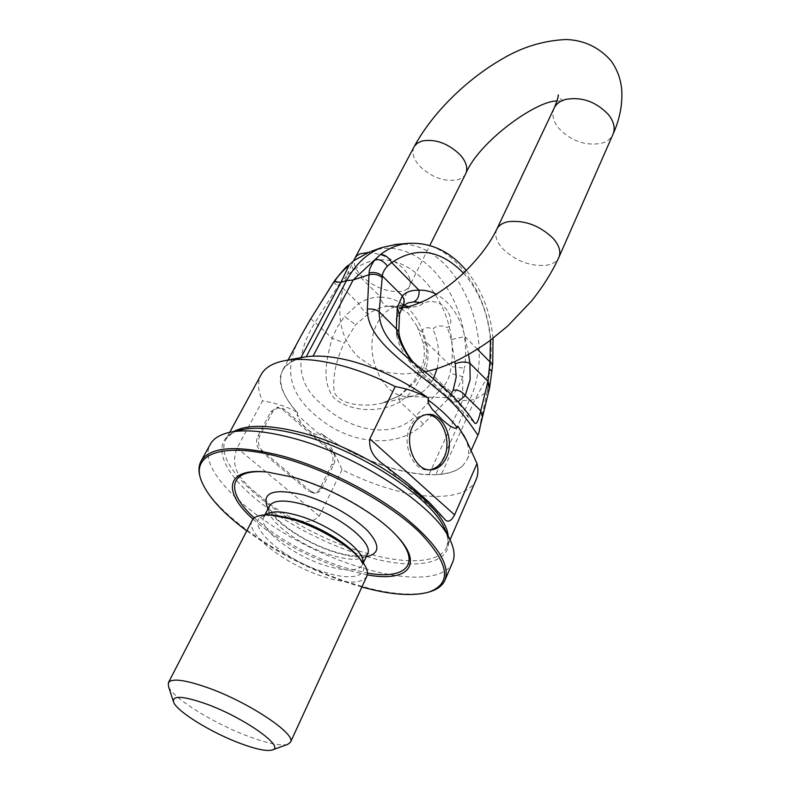 <?xml version="1.0" encoding="UTF-8"?>
<svg xmlns="http://www.w3.org/2000/svg" width="790" height="790" viewBox="0 0 790 790"><rect width="100%" height="100%" fill="white"/><g stroke="black" fill="none" stroke-linecap="round" stroke-linejoin="round"><path stroke-width="0.59" stroke-dasharray="3.95 2.96" d="M252.168 520.413C244.228 533.438 287.402 566.104 325.717 577.371C348.222 584.017 361.919 583.662 366.807 576.325M254.301 517.914C279.048 539.59 309.265 556.19 344.934 567.724L367.459 573.115M396.412 535.501L394.25 533.201C373.631 511.476 330.25 487.104 294.147 477.239L266.121 471.936M253.017 519.149C278.258 541.041 308.91 557.819 344.963 569.481L367.281 574.883M361.879 587.019L353.436 584.551C314.548 572.108 278.988 554.215 246.766 530.87M429.977 591.72L429.849 591.759C411.639 596.519 386.399 593.962 354.118 584.087C288.834 564.425 214.268 515.139 201.203 480.241L201.144 480.093M452.601 562.371C444.968 580.62 406.416 581.45 361.711 567.704C281.931 544.804 192.187 475.531 210.347 444.217M476.153 479.579C468.361 498.026 433.434 501.107 393.262 489.84C376.099 485.06 359.016 478.345 342.021 469.704C336.046 455.514 329.558 443.832 322.547 434.668C345.181 450.547 369.611 462.14 395.839 469.438C410.632 473.398 423.934 475.165 435.744 474.731C447.979 474.197 457.005 471.186 462.831 465.685C458.003 470.159 450.912 472.953 441.58 474.049L475.096 399.345L469.29 400.372C499.981 338.416 455.534 238.215 396.373 244.387M426.185 414.612L424.714 414.691C418.572 415.51 413.753 419.421 410.267 426.432C401.152 443.99 413.219 471.936 428.802 469.902L429.721 469.813M403.226 305.671L395.109 306.806L407.818 302.945L399.631 308.762L396.274 318.281L396.501 335.138L398.832 331.385M388.127 306.224C382.054 306.668 375.398 309.265 368.18 314.005C364.832 312.534 361.702 309.048 358.788 303.558C366.244 298.985 373.532 296.833 380.632 297.099C381.619 302.837 384.118 305.878 388.127 306.224L399.592 307.577C405.556 308.238 409.348 308.1 410.978 307.152C417.476 306.757 421.524 305.424 423.134 303.133C431.251 300.042 438.351 301.385 444.454 307.152C449.194 311.566 454.517 324.453 447.318 327.445C441.027 324.986 436.248 325.529 432.969 329.055C427.795 326.803 424.042 327.524 421.732 331.207L425.622 343.097C427.518 351.155 426.807 359.302 423.489 367.538L425.909 368.565L443.822 385.915C446.38 383.18 448.463 378.953 450.083 373.245L451.149 366.521L464.421 368.199L462.792 376.702L450.083 373.245M468.608 354.572L464.875 336.56L451.238 339.572L454.892 361.632M397.647 307.409L396.067 307.192L398.683 307.34L407.966 313.067L417.001 326.191C418.582 329.776 420.162 331.445 421.732 331.207M410.978 307.152L409.092 306.56M395.109 306.806C387.663 309.285 381.738 314.746 377.324 323.199C361.8 350.898 381.896 398.101 407.916 396.541L413.911 395.849C422.245 393.588 428.753 387.88 433.424 378.706M450.833 394.18L446.982 397.656L424.921 377.294C409.26 363.993 399.789 349.931 396.501 335.138M437.068 368.575C440.07 355.066 438.707 341.892 432.969 329.055M354.009 260.512C351.649 262.665 351.461 265.944 353.466 270.348L380.632 297.099C403.196 298.304 418.374 313.245 426.166 341.922L423.292 343.107L425.622 343.097M458.111 401.666C455.188 402.643 451.742 401.123 447.782 397.103L426.412 376.494L413.437 362.61M474.563 422.926L474.543 422.907C469.872 413.279 435.557 378.963 399.898 350.938M482.453 417.179L481.15 419.539L487.43 390.24L489.593 387.456M487.43 390.24L489.119 373.818L491.834 371.636M368.18 314.005L355.658 324.769L344.282 342.801L332.067 338.278L315.091 322.419C293.939 356.754 296.477 384.325 322.715 405.132C344.983 426.63 388.611 442.588 415.52 416.261L400.105 401.863C381.54 412.242 354.088 412.933 335.177 399.197C320.868 383.081 326.013 361.514 332.067 338.278L337.449 326.803L344.588 316.523L355.658 324.769M423.489 367.538L415.194 381.61L400.412 395.474L382.153 403.137C364.111 407.541 338.357 404.875 334.131 391.415C332.55 376.662 335.928 360.447 344.282 342.801M335.316 279.729C335.019 280.43 336.244 281.981 338.999 284.39L348.686 273.893L353.466 270.348C399.009 233.346 461.824 300.299 451.149 366.521L426.166 341.922C428.753 351.017 428.664 359.904 425.909 368.565L414.73 388.097L407.867 395.573L400.105 401.863C398.674 398.614 398.476 396.55 399.503 395.672L382.163 403.127L413.911 395.849M481.15 419.539L478.148 434.658M492.703 363.943L490.136 365.227L489.119 373.818L475.096 399.345L487.173 391.84L489.484 388.334M400.412 395.474L399.503 395.672L413.812 381.531L422.63 364.397C424.665 357.396 424.892 350.296 423.292 343.107L417.001 326.191M348.005 265.499C346.346 267.287 346.573 270.081 348.686 273.893M435.744 474.731L429.029 474.543L462.624 400.5L451.929 395.257L442.588 387.357L415.52 416.261L423.401 424.003L453.44 393.578C456.284 391.109 459.405 385.49 462.792 376.702L462.624 400.5L469.29 400.372L435.754 474.731L441.58 474.049M464.609 436.85C468.984 445.886 469.813 453.509 467.097 459.721L462.831 465.685M302.333 357.396C274.989 365.898 273.054 384.059 296.536 411.886L297.919 413.101C282.484 396.116 277.418 381.758 282.721 370.026C285.792 364.338 291.777 360.359 300.694 358.097L306.214 356.744L312.909 356.389C323.703 355.846 336.125 357.297 350.187 360.763M342.021 469.704L319.279 516.117C305.582 529.744 284.262 513.984 271.888 505.728L251.062 488.793C240.871 478.671 229.386 467.789 237.109 448.019L262.478 400.856C257.797 390.695 257.343 381.975 261.105 374.687M310.697 318.834L315.091 322.419L338.999 284.39L358.788 303.558L344.588 316.523M423.401 424.003C393.854 452.522 345.447 440.474 319.545 418.601C291.806 397.222 280.44 370.964 301.563 334.901M322.547 434.668L321.194 433.483L320.345 435.162C311.862 434.925 300.635 425.237 297.05 414.79L320.345 435.162M429.029 474.543C397.291 473.793 352.765 456.64 321.194 433.483M296.536 411.886C287.165 406.702 275.809 403.028 262.478 400.856M297.919 413.101L297.05 414.79M310.895 491.41L262.31 450.665C258.261 446.498 257.431 441.571 259.821 435.882L272.718 411.61L278.584 407.235L284.212 409.111L331.415 450.241C335.138 454.211 335.928 458.931 333.785 464.401L321.925 488.378C320.394 491.281 318.271 492.851 315.546 493.079L310.895 491.41L308.929 491.469L313.581 493.128C316.306 492.901 318.429 491.341 319.96 488.437L331.82 464.5C333.963 459.039 333.173 454.329 329.46 450.369L282.267 409.309L276.648 407.423L270.782 411.797L257.896 436.031C255.506 441.709 256.335 446.636 260.374 450.794L308.929 491.469M287.718 744.358C280.865 746.096 268.225 743.607 249.808 736.882C214.742 724.183 172.032 697.876 168.418 686.174M264.857 514.922L263.88 516.808C265.954 516.976 258.952 516.176 273.192 515.159C233.198 513.214 277.369 558.866 325.608 572.483C355.619 582.161 373.621 574.784 358.018 556.545C365.948 568.365 361.03 563.349 362.432 564.88C358.206 571.269 346.445 571.654 327.119 566.045C294.048 556.446 256.947 528.145 263.88 516.808L265.391 514.902M363.005 562.51L362.432 564.88L363.321 562.954M357.613 556.061C371.665 554.936 366.204 553.504 367.488 553.978C363.212 560.495 351.432 560.999 332.165 555.479C299.163 546.048 262.32 517.667 269.36 506.123C270.279 506.745 266.457 504.385 273.804 515.179M366.224 556.693C358.512 557.681 348.627 556.387 336.55 552.793C308.663 544.616 276.451 524.125 267.998 508.78M229.702 432.347L226.068 439.033C226.621 435.991 231.421 432.979 240.476 429.987C212.984 436.811 217.23 462.278 244.811 489.138C272.491 516.087 320.019 542.612 363.203 555.597C418.295 572.74 460.876 563.408 445.274 529.912C448.483 538.859 449.056 544.488 447.012 546.789C439.921 563.625 404.915 564.84 364.091 552.487C290.908 531.887 209.162 468.026 226.068 439.033L234.008 431.409M448.128 535.857L447.012 546.789L450.033 539.827M408.124 483.599L429.74 502.855M396.274 318.281L399.503 314.124M451.238 339.572L447.318 327.445M477.437 349.259L464.875 336.56C460.155 316.602 450.646 302.501 436.347 294.255M423.134 303.133L420.823 302.501M367.972 252.514C380.849 253.333 392.512 258.597 402.959 268.314C409.477 275.216 411.649 281.151 409.487 286.118C408.045 288.873 405.26 290.641 401.123 291.411C387.653 292.527 374.588 287.521 361.929 276.391C355.046 269.351 352.765 263.218 355.066 257.984M496.782 229.248C494.372 235.094 496.327 241.562 502.647 248.672C515.801 261.194 530.564 266.714 546.927 265.213C552.98 264.067 556.99 261.421 558.925 257.273M554.165 108.062C551.509 114.392 553.049 121.156 558.797 128.355C570.913 140.926 584.965 145.943 600.953 143.405C606.898 141.835 610.917 138.793 613.01 134.27M465.705 173.731C464.125 176.772 461.291 178.817 457.183 179.893C443.911 181.888 431.399 177.296 419.668 166.107C413.358 158.968 411.491 152.539 414.088 146.812M463.493 273.143C479.263 291.135 488.25 313.512 490.442 340.273M490.136 365.227C498.352 305.394 456.551 238.728 409.368 243.251M371.142 251.329C421.534 232.635 474.148 303.143 464.421 368.199M333.943 281.714C333.716 282.346 335.009 283.798 337.834 286.069M442.588 387.357L443.822 385.915L453.44 393.578M271.888 505.728L251.062 488.793M319.279 516.117L237.109 448.019M321.925 488.378L319.96 488.437M262.31 450.665L260.374 450.794M259.821 435.882L257.896 436.031M272.718 411.61L270.782 411.797M284.212 409.111L282.267 409.309M331.415 450.241L329.46 450.369M333.785 464.401L331.82 464.5M273.814 515.189C284.074 528.312 312.09 545.209 335.74 552.092C344.282 554.629 351.57 555.953 357.594 556.061M269.242 472.223L267.622 472.094M394.25 533.201L395.346 534.386M428.545 592.184L429.849 591.759M201.677 481.535L201.203 480.241M382.725 464.007L443.862 518.368M428.802 469.902L430.629 469.823M424.714 414.691L427.104 414.493M399.592 307.577L401.843 307.656M398.683 307.34L401.142 308.712L402.762 310.747L402.653 307.922C402.653 303.182 404.924 295.914 409.487 286.118L429.809 245.493M407.916 396.541L446.982 397.656L449.431 398.427L447.782 397.103L474.573 422.936M401.043 305.7L388.255 306.214L396.067 307.192M556.999 101.002L563.596 101.12L560.238 98.74L558.234 94.948M399.809 350.849L426.412 376.494L413.911 362.995M493.019 338.318C490.531 311.951 481.614 289.328 466.288 270.447M424.892 371.794L404.539 374.026L392.008 373.087C389.766 373.166 383.822 371.389 374.154 367.775L358.008 356.794C344.944 343.295 338.93 326.764 339.976 307.221C341.813 286.424 347.146 274.13 353.594 260.838M467.097 459.721L471.294 450.191M288.083 360.043L282.721 370.026M315.546 493.079L313.581 493.128M278.584 407.235L276.648 407.423"/><path stroke-width="1.19" d="M290.473 742.245L366.807 576.325C368.723 571.891 366.293 565.857 359.499 558.244C346.563 543.688 316.336 526.278 291.135 519.04L270.901 515.031C260.72 514.369 254.479 516.166 252.168 520.413L168.389 682.698C171.647 678.106 184.445 679.667 206.802 687.379C247.951 701.678 296.833 734.236 290.473 742.245L287.718 744.358L272.471 749.898M367.459 573.115C405.892 580.058 422.601 563.705 396.412 535.501M266.121 471.936C227.777 468.668 225.17 491.903 254.301 517.914M367.281 574.883C408.124 582.566 425.158 564.603 395.346 534.386C374.312 512.216 329.944 487.292 293.06 477.209L267.622 472.094C225.486 467.216 221.832 491.686 253.017 519.149M246.766 530.87C223.224 513.362 208.195 496.91 201.677 481.535C189.827 454.151 222.583 440.948 282.03 457.608C330.625 470.87 388.641 502.479 419.401 532.105C449.49 563.576 452.532 583.603 428.545 592.184C412.41 596.519 390.191 594.801 361.879 587.019M201.144 480.093C198.3 472.706 198.26 466.386 201.045 461.143C210.258 446.439 237.316 444.721 282.198 455.968C323.011 467.157 371.053 491.094 403.621 516.423C436.692 543.392 450.478 564.623 444.987 580.127C442.568 585.548 437.561 589.419 429.977 591.72M201.045 461.143L210.347 444.217C213.586 438.322 220.242 434.322 230.315 432.219C245.493 429.266 265.914 431.143 291.589 437.838C356.606 454.378 434.648 505.363 449.747 539.244C454.299 548.477 455.247 556.19 452.601 562.371L444.987 580.127M229.702 432.347L261.105 374.687C265.075 367.419 273.291 362.689 285.753 360.477C299.291 358.255 316.079 359.499 336.096 364.21C355.589 368.95 375.29 376.405 395.207 386.567L369.848 438.865C368.742 448.444 372.732 456.561 381.817 463.207L408.124 483.599L429.74 502.855L444.286 518.744C447.486 522.94 450.922 521.657 454.596 514.892L477.002 463.513C478.434 469.615 478.148 474.968 476.153 479.579L450.033 539.827M457.163 427.588C450.142 418.275 440.405 409.022 427.963 399.819L428.437 403.315L432.041 409.042L442.884 420.369L449.846 425.919L454.803 428.348L457.163 427.588L457.835 426.077L466.268 440.05L477.002 463.513M427.963 399.819L428.674 398.298C418.206 392.492 407.048 388.581 395.207 386.567M412.656 426.254C403.542 443.842 415.629 471.828 431.212 469.803C437.808 469.122 442.874 465.043 446.429 457.558C455.247 439.724 442.973 411.995 427.104 414.493C420.961 415.303 416.142 419.223 412.656 426.254M429.721 469.813C435.912 468.806 440.682 464.767 444.029 457.687C452.463 440.563 441.541 413.841 426.185 414.612M399.631 308.762L402.712 306.303C404.766 303.133 404.638 299.667 402.327 295.894C406.07 291.875 411.649 289.989 419.065 290.246L391.702 262.586L387.406 266.112C384.276 269.607 382.597 272.886 382.35 275.967L402.327 295.894L397.261 307.685L396.363 328.502C398.604 340.688 404.302 352.054 413.437 362.61M397.261 307.685L399.503 314.124L402.712 306.303L407.818 302.945L413.595 301.899C417.555 300.17 419.381 296.29 419.065 290.246C424.951 289.969 430.708 291.312 436.347 294.255M468.608 354.572L469.932 363.341L487.944 381.313L489.978 361.938L492.703 363.943L493.019 338.318M454.892 361.632L455.247 363.736C460.669 361.623 465.567 361.494 469.932 363.341L470.139 379.674L465.211 395.642L458.111 401.666M409.092 306.56L403.226 305.671M450.833 394.18L453.154 390.171L456.225 377.097L455.247 363.736M433.424 378.706L437.068 368.575M453.154 390.171C458.062 389.618 462.081 391.445 465.211 395.642L480.755 410.81C478.444 421.11 476.38 425.148 474.563 422.926M413.911 362.995C408.134 356.27 399.226 341.675 398.832 331.385L379.151 311.724C379.141 325.085 385.441 337.557 398.032 349.141L399.809 350.849M399.898 350.938L398.032 349.141C409.971 360.951 429.997 374.816 447.416 390.912C462.269 404.628 473.151 420.606 474.207 422.413L474.573 422.936M313.038 356.152L353.15 279.976L368.979 274.742L369.157 272.935C368.969 269.864 370.945 265.371 375.102 259.456C379.881 259.13 383.979 261.342 387.406 266.112M489.593 387.456L491.834 371.636L489.445 368.792M489.484 388.334L482.453 417.179L480.755 410.81L487.944 381.313L489.82 386.577L489.484 388.334L487.687 382.706M482.453 417.179C478.454 433.206 479.698 430.866 478.148 434.658C477.723 437.285 465.429 411.313 436.613 388.69C408.805 365.395 366.471 340.204 367.34 309.137C371.972 308.564 375.912 309.423 379.151 311.724L382.35 275.967C378.598 272.876 374.193 271.859 369.157 272.935M382.143 277.517C378.39 274.584 374.006 273.666 368.979 274.742L367.34 309.137M355.184 259.89L369.829 251.793L354.009 260.512L349.259 264.838L340.934 282.366L346.484 280.667L353.15 279.976L380.454 254.558C384.957 254.637 388.71 257.313 391.702 262.586C416.429 246.095 440.366 249.61 463.493 273.143M300.921 357.663L340.934 282.366L334.427 281.556L335.839 279.551C338.041 276.085 342.514 271.177 349.259 264.838L354.009 260.512M457.835 426.077L464.609 436.85M428.674 398.298C404.47 380.829 378.311 368.318 350.187 360.763L347.57 360.122C331.445 356.349 317.669 355.224 306.224 356.744L302.333 357.396M306.214 356.744L346.484 280.667C355.54 264.058 367.34 253.007 381.876 247.517L396.373 244.387M333.943 281.714L310.776 318.785L335.316 279.729C342.337 270.96 346.573 266.22 348.005 265.499M310.697 318.834L301.563 334.901L310.776 318.785M173.563 701.974C172.2 695.338 182.747 695.871 205.203 703.584C243.389 717.043 286.247 747.36 272.096 750.036C266.615 751.418 256.246 749.295 241.009 743.686C211.937 733.061 176.377 711.267 173.563 701.974L168.418 686.174L168.389 682.698M359.499 558.244L356.438 554.738C344.588 541.397 317.057 525.548 294.048 518.941L275.552 515.287L270.901 515.031M265.391 514.902C270.703 510.745 281.447 510.923 297.623 515.416C329.114 524.155 365.099 550.452 363.005 562.51M264.857 514.922L269.36 506.123C273.261 500.001 284.509 499.428 303.123 504.405C337.113 513.638 374.588 543.036 367.488 553.978L363.321 562.954M267.998 508.78C260.819 492.387 272.866 487.825 304.16 495.083C329.845 503.181 350.839 514.912 367.162 530.288C380.385 545.041 380.069 553.839 366.224 556.693M449.747 539.244L444.375 528.036C430.204 496.416 358.828 449.717 299.084 434.609C275.473 428.486 256.592 426.798 242.451 429.543L230.315 432.219M234.008 431.409C247.428 424.309 269.726 424.684 300.911 432.555C368.268 449.332 446.281 505.58 448.128 535.857M369.848 438.865L454.596 514.892M420.823 302.501L413.595 301.899M556.999 101.002C537.052 100.281 479.125 141.193 465.705 173.731C468.124 168.28 466.357 162.059 460.392 155.057C448.266 143.346 435.428 138.665 421.88 141.025L417.15 143.306L414.414 146.239L355.066 257.984L356.962 255.644L359.796 253.896L367.972 252.514M424.892 371.794C444.494 367.824 466.021 357.554 489.474 340.984L507.664 326.082L531.542 301.01C542.918 286.81 552.052 272.224 558.925 257.273C561.127 251.773 559.29 245.572 553.425 238.669C539.768 225.446 524.55 219.817 507.763 221.763C502.282 223.017 498.618 225.506 496.782 229.248L554.165 108.062C556.16 103.984 559.843 101.13 565.245 99.501C581.638 96.479 596.104 101.594 608.646 114.827C613.968 121.818 615.43 128.296 613.01 134.27C619.627 119.537 622.55 104.912 621.76 90.416C620.91 79.336 617.267 69.392 610.838 60.553C598.948 47.242 584.077 40.221 566.232 39.5C543.648 40.557 522.407 46.985 502.489 58.796C466.317 79.504 432.13 113.276 414.088 146.812M477.437 349.259L489.978 361.938L490.442 340.273M409.368 243.251L407.699 243.399C397.972 244.426 388.897 248.139 380.454 254.558M381.876 247.517L371.142 251.329M335.839 279.551L335.316 279.729M431.182 469.803L430.629 469.823M381.817 463.207L382.725 464.007M401.843 307.656C407.186 307.606 415.629 304.871 427.173 299.469C444.523 289.831 453.875 281.912 462.101 274.436C478.059 259.229 489.612 244.169 496.782 229.248M558.234 94.948C557.957 94.593 559.438 95.906 554.165 108.062M399.503 314.124L398.832 331.385M466.288 270.447C449.865 251.092 430.343 242.076 407.699 243.399L394.674 244.535M491.834 371.636L492.703 363.943M353.594 260.838L355.066 257.984M558.925 257.273L613.01 134.27M471.294 450.191L478.148 434.658M463.651 435.014L466.268 440.05M465.705 173.731L429.809 245.493M304.328 357.031L285.753 360.477M301.563 334.911L288.083 360.043"/></g></svg>
